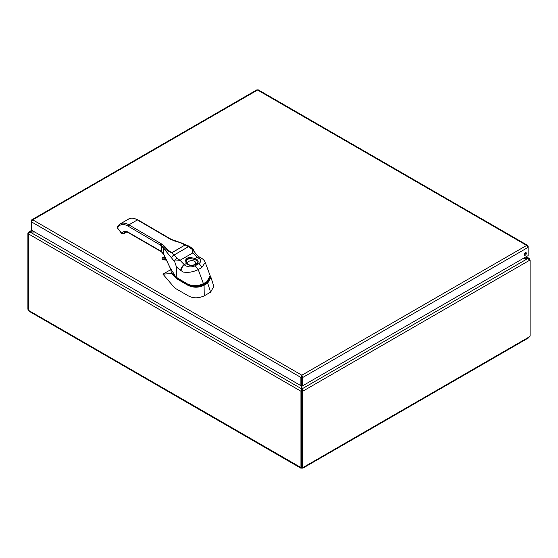 <?xml version="1.0" encoding="UTF-8"?>
<svg xmlns="http://www.w3.org/2000/svg" width="558" height="558" viewBox="0 0 558 558"><rect width="100%" height="100%" fill="white"/><g stroke="black" fill="none" stroke-linecap="round" stroke-linejoin="round"><path stroke-width="0.84" d="M303.001 468.099L528.684 337.806L529.214 336.92L303.175 467.423L303.001 468.099L301.976 468.12A1.102 0.635 0 0 0 301.759 468.12L300.734 468.099L300.553 467.423A1.102 0.635 60 0 1 300.609 467.388A1.102 0.635 60 0 1 300.95 467.36L301.446 467.074M34.749 232.016L30.006 232.016L28.388 233.865L28.388 309.997A1.102 0.635 60 0 1 28.786 310.52L29.316 311.399L300.734 468.099M28.521 233.446L27.9 233.091L27.9 309.258L28.388 309.537M27.9 233.091L28.904 231.933L30.006 231.87L32.252 230.573M525.748 256.98L527.994 258.277L529.096 258.333L529.612 259.205L529.263 259.407M529.612 259.7L529.612 259.205M301.99 376.469L301.99 388.898L302.841 391.186L302.29 391.507L301.446 391.019L301.446 467.185L302.29 467.674A1.102 0.635 120 0 1 303.127 467.388A1.102 0.635 120 0 1 303.175 467.423L303.071 467.36M301.976 467.492L301.976 468.12M302.29 467.674L302.29 391.507M529.347 259.547L530.1 259.979L530.1 336.146A1.102 0.635 120 0 0 529.214 336.92M530.1 259.979L529.549 260.3L527.994 258.417L523.251 258.417M300.664 467.36L28.786 310.52M301.759 468.12L301.759 467.367M301.794 390.816L300.95 391.221L300.95 467.36M300.95 391.221L301.739 388.898L301.739 376.469M301.446 391.019L301.99 390.698L302.841 391.186L529.549 260.3M28.451 233.893L300.895 391.186L301.794 390.733M301.739 390.698L301.739 388.898L30.006 232.016L34.498 231.87M523.502 258.277L527.994 258.417L301.99 388.898L301.99 390.698M301.99 379.147L301.99 380.096M301.99 380.347L301.99 381.93M301.739 381.93L301.739 380.347M301.739 380.096L301.739 379.147M31.646 220.856L31.311 220.661L31.778 219.817L32.741 219.831L31.311 221.784L300.895 377.424L301.864 375.206L302.841 377.424L528.119 247.361L526.689 245.408L527.652 245.394L528.119 246.238L527.784 246.434M527.652 245.394L258.298 89.88L256.826 89.88L31.778 219.817M301.99 385.187L302.841 385.676L528.119 255.606L528.119 246.238M31.311 220.661L31.311 230.029L300.895 385.676L301.739 385.187M300.895 385.676L300.895 377.424L301.739 376.936L301.864 375.206L32.741 219.831L257.566 90.033L526.689 245.408L301.864 375.206M301.864 376.183L301.99 376.936L302.841 377.424L302.841 385.676M525.266 252.718A1.521 0.879 120 0 0 524.269 254.057A1.521 0.879 120 0 0 524.506 255.271A1.521 0.879 120 0 0 526.027 254.399A1.521 0.879 120 0 0 526.027 252.641A1.521 0.879 120 0 0 525.266 252.718M524.206 254.804A1.521 0.879 120 0 0 525.469 252.621M162.176 244.271A1.081 0.621 120 0 0 161.415 245.534L160.425 245.032A1.081 0.621 -59.7 0 1 161.199 243.706L164.889 246.517C166.535 248.84 168.837 250.891 171.794 252.662L185.047 245.011L172.01 252.718L176.795 258.033L180.025 260.286L184.517 264.959C187.711 267.254 191.275 267.512 195.209 265.754L198.746 263.711C201.808 261.444 201.347 259.379 197.372 257.531L192.838 252.893L192.022 249.245L188.513 246.664L185.151 245.011A1.081 0.872 168 0 0 185.047 245.011C182.02 243.288 178.504 241.935 174.508 240.965L169.688 238.803A1.081 0.621 -59.7 0 1 170.225 238.754L137.938 219.887C133.299 217.815 130.23 217.515 128.71 219.001A17.04 9.842 -120 0 1 137.394 219.936L169.688 238.803M205.239 262.434L201.759 267.54L198.236 269.577L203.405 283.652L206.941 281.616L210.136 275.659L205.239 262.434C204.528 260.67 203.328 259.31 201.647 258.347L199.778 257.28A4.848 2.79 119.8 0 0 197.372 257.531M175.463 276.859L171.369 272.82L170.56 268.768L171.257 269.354M195.209 265.754L198.236 269.577C193.159 272.095 188.053 272.89 182.912 271.976L176.468 267.017L174.71 261.744L161.395 245.687L128.131 226.164A15.959 9.214 -120 0 0 118.219 226.932L117.703 227.657A0.642 0.37 -120 0 0 117.864 228.473L121.609 233.132A0.642 0.37 -120 0 0 122.251 233.258A9.047 5.224 60 0 1 128.256 232.261L160.397 250.814A30.048 17.347 60 0 1 161.395 251.505L163.78 254.281L170.56 268.768M170.971 269.521L173.88 273.594C174.501 274.641 176.007 278.282 176.3 276.224L176.468 267.017M175.198 276.629L187.481 284.001C192.852 286.338 198.16 286.219 203.405 283.652L203.105 284.064M176.007 277.34L188.172 284.726C193.347 287.251 198.536 287.265 203.747 284.754L207.374 282.662L210.394 276.81M170.734 269.654L162.943 274.152L173.97 287.084L176.119 288.821L188.276 295.845C193.075 298.481 198.397 298.474 204.249 295.838L210.596 292.169L213.812 286.4L210.945 277.312L207.709 283.178L207.374 282.662M162.943 274.152L172.004 273.532M204.249 295.838L204.082 285.271C198.655 287.844 193.235 287.844 187.837 285.257L177.353 279.146L171.459 273.685M210.226 275.924L210.945 277.312L210.213 275.868M210.596 292.169L207.709 283.178L204.082 285.271L203.747 284.754M171.369 272.82L171.969 273.211M171.16 269.409L170.804 269.137L170.86 269.584M170.629 268.998L163.822 254.539A1.081 0.628 -28 0 1 163.78 254.281L163.78 248.087A2.588 1.814 146.4 0 1 163.968 247.334L161.415 245.534A2.588 1.36 124.2 0 0 161.395 245.687L161.395 251.505A1.081 0.544 -54.4 0 0 161.527 251.937L160.585 251.288M161.136 251.239L160.397 250.814L161.136 251.239M129.01 232.693L128.256 232.261L129.01 232.693M117.703 227.657L118.101 225.864A1.081 0.858 35.2 0 0 118.219 226.932M180.694 270.686A4.848 2.811 -59.8 0 1 184.14 264.743L186.163 263.578L185.584 260.237C186.393 258.319 188.004 257.384 190.417 257.44L194.986 258.487A6.438 3.718 180 0 1 196.263 264.318A6.438 3.718 180 0 1 186.163 263.578A0.97 0.684 -45.7 0 1 186.839 263.676L186.839 263.676A0.97 0.684 -45.7 0 1 186.937 263.808M192.022 249.245L193.5 249.468C194.351 252.293 196.318 254.832 199.415 257.071L199.415 257.071A4.848 2.79 119.8 0 0 197.009 257.322L194.986 258.487A0.97 0.405 -71.1 0 0 194.526 259.428L190.348 258.514C188.206 258.284 186.832 259.079 186.212 260.9L186.749 263.606M171.843 257.796A2.588 1.625 134.9 0 1 174.159 254.957L188.513 246.664A2.588 1.039 -64.9 0 1 189.448 246.336L193.403 249.217L192.838 252.893L180.025 260.286L174.835 260L174.71 261.744M185.584 260.237A0.97 0.6 17.3 0 1 186.212 260.9A5.657 3.264 180 0 1 187.704 259.379A5.657 3.264 180 0 1 190.348 258.514L190.417 257.44M170.225 238.754L171.201 239.326A1.081 0.628 120.6 0 0 170.657 239.375M174.933 241.007A1.081 0.37 105.3 0 0 174.787 240.805L174.787 240.805A1.081 0.37 105.3 0 0 174.508 240.965M171.201 239.326L181.943 243.128L185.151 245.011M164.889 246.517A1.081 0.795 141.3 0 0 163.968 247.334C165.677 249.586 168.286 251.386 171.78 252.732L171.78 252.732M174.835 260L176.795 258.033M162.155 258.403A1.144 0.663 60 0 1 162.385 257.733A1.144 0.663 60 0 1 162.58 257.677L164.798 256.401M165.838 258.424A30.62 17.675 -120 0 0 162.462 258.103L162.58 257.677A30.934 17.863 60 0 1 165.587 257.929M166.682 260.119A28.646 16.538 -120 0 0 163.327 259.77L166.709 260.174M162.462 258.103A0.83 0.474 -120 0 0 162.211 258.87A0.83 0.474 -120 0 0 162.999 259.609A28.96 16.719 60 0 1 166.633 260.014M162.999 259.609L163.236 259.798C162.05 259.219 161.764 258.528 162.385 257.733L164.931 256.352M160.592 251.295L128.473 232.749C128.368 232.33 124.957 231.563 124.908 232.233A7.958 4.597 -120 0 0 123.723 233.572L126.471 231.982M122.251 233.258A1.081 0.823 -154.6 0 0 123.723 233.572A1.723 0.997 60 0 1 123.464 233.858L126.659 232.016M128.71 219.001L120.228 223.898L118.101 225.864A1.081 0.858 35.2 0 1 118.317 225.662A17.04 9.842 60 0 1 120.228 223.898A17.04 9.842 60 0 1 128.905 224.839L161.199 243.706M128.131 226.164L128.905 224.839L137.394 219.936M187.837 285.257L188.172 284.726M177.353 279.146L177.695 278.623M175.589 277.814L175.944 277.361M206.641 282.02L206.941 281.616M171.473 273.001L176.977 278.051M123.464 233.858L121.609 233.132M121.532 233.37L117.864 228.473M199.59 257.189A4.848 2.79 119.8 0 0 199.415 257.071L199.778 257.28M201.759 267.54A4.848 2.797 -119.9 0 0 198.746 263.711M181.071 270.902A4.848 2.811 -59.8 0 1 184.517 264.959M193.793 265.008A4.045 2.337 0 0 0 194.888 261.569A4.045 2.337 0 0 0 188.848 261.353A4.045 2.337 0 0 0 189.622 265.008M186.26 262.797L186.839 263.676C190.466 265.845 190.424 264.938 191.701 265.224L193.389 265.085L197.016 263.097A5.538 3.202 0 0 0 194.526 259.428M28.904 231.933L31.757 230.287M526.243 256.694L529.096 258.333M187.328 284.078L187.579 284.231C191.436 287.049 201.131 286.073 203.349 284.085L206.885 282.048C210.108 279.509 211.196 277.382 210.136 275.659M163.822 254.539L161.527 251.937M117.787 228.71L117.592 226.583M181.943 243.128L189.448 246.336"/></g></svg>
